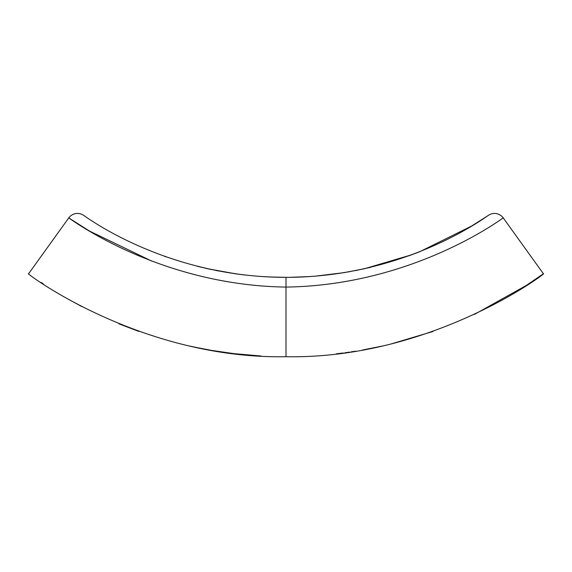 <?xml version="1.0" encoding="UTF-8"?>
<svg xmlns="http://www.w3.org/2000/svg" width="572" height="572" viewBox="0 0 572 572"><rect width="100%" height="100%" fill="white"/><g stroke="black" fill="none" stroke-linecap="round" stroke-linejoin="round"><path stroke-width="0.86" d="M272.522 277.098L284.885 277.348M227.334 352.795L222.351 352.095M220.985 351.894L217.975 351.43M217.381 351.337L216.302 351.172M222.265 352.08L227.141 352.767M272.172 277.084L261.054 276.483M245.138 275.032L236.701 273.974M236.679 273.967L216.287 270.563L239.289 274.317M269.069 276.955L286 277.348C410.11 277.37 492.399 211.905 488.509 215.287L471.621 226.047L420.062 251.566L415.172 253.475M272.386 277.091L261.568 276.519M235.821 273.852L206.85 268.575M166.416 256.992L164.286 256.242M197.354 266.309L211.347 269.555M234.477 273.659L244.787 274.989M382.647 345.988L362.433 350.035M334.048 274.138L315.58 276.133L344.287 272.615M289.518 277.334L309.945 276.555M333.147 274.26L350.043 271.628M355.712 270.563L370.549 267.324M408.673 255.891L420.062 251.566M411.804 254.747L364.464 268.726L344.308 272.615M298.012 277.148L290.04 277.327M474.474 314.385L526.219 285.507L543.4 273.752C549.556 270.627 433.183 359.409 286 356.713C139.125 359.502 22.372 270.62 28.6 273.752L68.769 217.903A10.725 10.725 0 0 1 83.491 215.287C79.601 211.905 161.89 277.37 286 277.348L286 287.08C155.262 285.292 64.815 214.65 68.769 217.903L89.539 231.088L151.938 261.182M234.034 353.639L212.276 350.507M200.336 348.305L189.361 345.988M41.055 282.389L43.372 283.926M68.082 299.077L81.803 306.563M119.012 323.859L138.932 331.46M194.38 347.09L211.726 350.414M234.477 353.689L261.075 356.006M390.075 344.251L432.947 331.495M336.443 353.818L343.171 352.988L336.443 353.818M344.973 352.752L349.571 352.109L344.973 352.752M355.698 351.165L354.633 351.337M354.061 351.43L350.993 351.894M343.193 352.988L336.315 353.832L343.193 352.988M488.509 215.287A10.725 10.725 0 0 1 503.231 217.903L543.4 273.752M503.231 217.903C507.185 214.65 416.738 285.292 286 287.08L286 356.713"/></g></svg>
